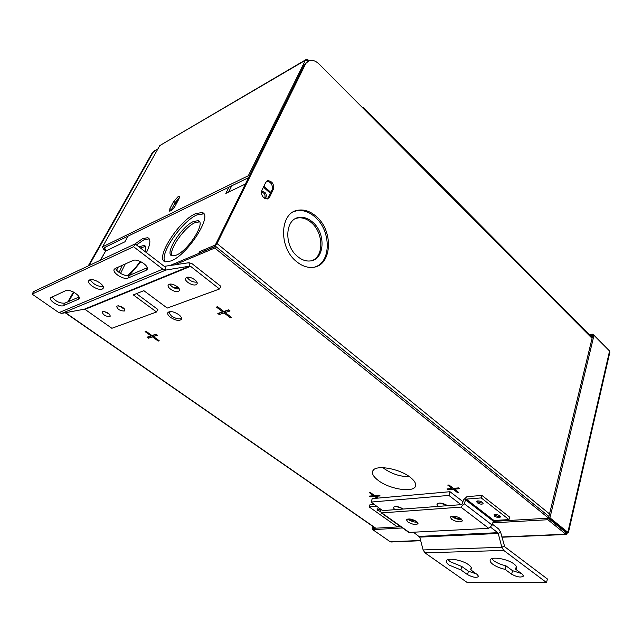 <?xml version="1.0" encoding="UTF-8"?>
<svg xmlns="http://www.w3.org/2000/svg" width="642" height="642" viewBox="0 0 642 642"><rect width="100%" height="100%" fill="white"/><g stroke="black" fill="none" stroke-linecap="round" stroke-linejoin="round"><path stroke-width="0.96" d="M170.226 311.563L169.231 313.874M312.63 222.124C308.224 218.328 303.69 216.771 299.02 217.453C284.944 218.874 283.764 245.717 297.551 256.495C301.644 259.874 305.817 261.366 310.078 260.965C324.732 260.114 326.305 233.303 312.63 222.124M312.181 260.54C324.122 256.15 323.504 232.653 311.354 222.638C306.956 218.85 302.422 217.293 297.752 217.975L295.85 218.465M316.193 216.394C310.351 211.322 304.332 209.26 298.121 210.207C279.76 212.181 278.323 247.435 296.435 261.511C301.732 265.876 307.133 267.818 312.63 267.345C331.978 266.35 334.113 231.152 316.193 216.394M315.639 266.743C331.553 261.23 330.911 230.205 314.917 216.908C309.083 211.852 303.056 209.79 296.853 210.745L294.197 211.467M263.846 197.784L267.409 198.948L269.608 197.134L273.38 189.165C274.174 184.102 272.312 181.269 267.81 180.659L265.732 182.4L261.896 190.377C260.965 193.025 261.615 195.489 263.846 197.784M267.369 198.956L272.128 189.743C272.93 184.752 271.101 181.919 266.639 181.229M410.061 477.142C413.921 480.112 415.791 482.808 415.663 485.224C415.687 493.16 390.304 489.79 378.363 480.529C373.435 476.813 371.598 473.579 372.841 470.827C375.337 464.495 399.067 468.395 410.061 477.142M409.355 476.629C400.672 476.733 392.423 474.173 384.606 468.933L383.049 467.665M170.595 317.437C168.284 315.639 167.353 314.074 167.803 312.742C169.897 310.776 173.533 311.394 178.693 314.588C180.98 316.378 181.895 317.926 181.453 319.243C179.367 321.217 175.748 320.607 170.595 317.437M181.574 318.416C178.917 319.459 175.515 318.633 171.358 315.92L168.437 312.044M178.091 287.407L173.332 287.52M123.906 308.337L122.855 308.385M157.491 149.369L156.247 149.746L151.977 153.294L88.211 265.94M73.453 292.022L67.9 301.82M151.977 153.294L154.979 150.429M198.803 253.421L199.51 251.672L214.613 245.308L215.76 244.08L304.284 64.73L307.526 61.512M159.216 340.75L158.261 341.062L152.411 336.865L148.422 338.198L147.034 337.202L151.022 335.862L145.124 331.625L146.071 331.296L151.977 335.541L156.014 334.185L157.41 335.196L153.366 336.544L159.216 340.75M457.537 492.639L453.18 489.284L447.988 489.758L446.952 488.971L452.153 488.49L447.763 485.111L448.999 484.999L453.388 488.377L458.645 487.896L459.68 488.698L454.424 489.172L458.773 492.526L457.537 492.639L457.786 491.772M173.854 265.154L214.805 248.037L566.372 532.499M178.909 288.362L177.401 288.94M377.063 498.192L374.615 496.435L370.169 496.836L369.158 496.114L373.596 495.704L369.286 492.607L370.338 492.502L374.655 495.608L379.149 495.199L380.168 495.929L375.674 496.338L378.122 498.096M230.181 317.67L224.074 312.967L219.275 314.564L217.823 313.457L222.622 311.843L216.442 307.093L217.582 306.699L223.761 311.458L228.624 309.829L230.085 310.961L225.214 312.582L231.329 317.292L230.181 317.67L230.614 316.739M168.966 265.948L215.632 246.351L548.91 516.449M362.361 107.535L363.372 107.383L363.404 108.586L319.194 64.16C315.687 60.805 312.293 59.65 309.003 60.701L304.284 64.73M152.82 152.804L89.045 265.555M73.926 292.279L68.726 301.467M198.683 253.325L213.786 246.977L217.012 243.559L305.512 64.015M214.805 248.037L215.632 246.351M453.461 488.369L453.18 489.284M452.754 487.896L452.313 487.936M448.26 488.851L447.988 489.758M452.409 487.623L452.153 488.49M454.697 488.257L454.424 489.172M374.904 495.584L374.615 496.435M370.458 495.993L370.169 496.836M373.829 495.014L373.596 495.704M375.963 495.488L375.674 496.338M158.63 340.324L158.261 341.062M153.727 335.822L153.149 335.405L152.411 336.865M153.149 335.405L149.161 336.737L148.422 338.198M151.392 335.132L151.022 335.862M156.255 334.362L154.104 335.084L153.366 336.544M225.519 311.932L224.812 311.386L224.074 312.967M224.812 311.386L220.013 312.991L219.275 314.564M223.055 310.913L222.622 311.843M228.881 310.022L225.96 311.001L225.214 312.582M499.877 515.863C497.558 514.491 495.616 514.13 494.051 514.788L494.573 516.2C497.839 517.893 499.821 518.046 500.535 516.666L499.877 515.863M494.894 514.467L495.423 515.301C497.462 516.449 498.978 516.666 499.99 515.959M482.511 502.365C480.192 500.977 478.242 500.608 476.669 501.274L477.215 502.766C480.505 504.484 482.511 504.636 483.209 503.208L482.511 502.365M477.52 500.945L478.073 501.851C480.152 503.031 481.677 503.24 482.664 502.493M380.818 509.387L376.966 508.962L377.632 510.366L380.353 511.522M377.769 508.721L380.473 510.414M394.276 522.123L395.215 522.789M416.578 521.473C411.803 518.856 408.432 518.311 406.466 519.835L407.935 522.01C412.694 524.61 416.056 525.148 418.022 523.615L416.578 521.473M407.839 518.993L408.673 519.699C411.602 521.537 414.507 522.355 417.38 522.147M461.052 518.696C455.997 515.911 452.393 515.382 450.235 517.107L451.639 519.29C456.671 522.058 460.266 522.588 462.425 520.855L461.052 518.696M451.551 516.176L452.345 516.882C455.531 518.905 458.685 519.731 461.815 519.378M374.278 504.331L369.961 504.692L369.198 506.931L396.459 526.215L399.773 526.023M380.923 509.066L380.546 510.197L381.139 512.806L381.797 512.902L460.86 507.108L464.351 503.818L465.522 499.781L466.22 499.123L493.979 520.485L509.002 519.603L509.652 517.139L481.909 495.423L466.935 496.659L463.452 499.949L462.28 503.97L461.582 504.628L382.56 510.607L371.092 502.068L448.878 495.423L449.986 491.708L372.272 498.617L371.092 502.068M381.797 512.902L409.315 532.427L488.771 528.318L492.205 525.116L493.289 521.127L493.979 520.485M509.002 519.603L481.203 497.911L466.22 499.123M481.909 495.423L481.203 497.911M409.315 532.427L408.24 532.025M377.047 506.305L369.198 506.931M372.705 526.288L372.071 528.165L373.002 528.807M373.483 526.825L373.05 528.101L372.071 528.165M566.693 532.387L548.565 517.893L592.726 335.597L592.831 334.169L589.581 334.851M593.986 335.333L592.831 334.169M592.534 335.405L590.544 335.822M566.525 532.427L567.295 533.053L568.347 532.844L567.849 532.322L566.477 532.379M548.565 517.893L549.937 517.813L594.01 335.325L609.563 351.022L609.876 352.105L568.347 532.844M609.563 351.022L567.849 532.322L549.937 517.813M592.726 335.597L594.01 335.325M391.379 541.976L390.272 541.784L372.729 529.642L402.51 527.957M566.372 532.387L565.787 534.2L566.212 534.465L567.295 533.053M400.801 526.745L373.163 528.35L372.729 529.642M501.867 536.961L565.787 534.2L547.851 519.731L492.823 522.845M566.14 532.691L548.22 518.206L547.851 519.731M493.216 521.392L548.22 518.206M89.655 279.928L88.765 280.714C86.718 283.892 98.395 291.091 102.255 289.069L103.185 288.25C105.264 285.112 93.475 277.834 89.655 279.928M90.241 279.735C93.315 284.286 97.624 286.581 103.169 286.613M102.768 311.635L102.23 312.076C103.121 314.933 105.617 316.434 109.734 316.594L110.28 316.137C109.389 313.28 106.885 311.779 102.768 311.635M104.261 311.53L109.573 314.251M117.229 305.937L116.659 306.419C117.526 309.356 120.07 310.888 124.283 311.025L124.869 310.535C123.986 307.59 121.442 306.057 117.229 305.937M118.618 305.809L124.227 308.666M169.135 284.326L168.212 285.128C166.679 287.704 175.202 292.921 178.452 291.42L179.407 290.601C180.948 288.041 172.353 282.777 169.135 284.326M169.705 284.165C172.064 287.383 175.25 288.972 179.246 288.932M186.573 277.432L185.578 278.299C184.013 280.995 192.616 286.284 195.995 284.727L197.03 283.836C198.603 281.156 189.936 275.819 186.573 277.432M187.039 277.288C189.454 280.69 192.744 282.311 196.909 282.167M61.865 313.352L165.877 270.057L162.795 269.15L133.576 246.721L135.101 243.912L164.248 266.35L188.941 262.722L189.839 266.117L165.957 270.041L61.865 313.352L84.327 309.203L189.855 266.117L190.594 266.342L85.033 309.372L111.868 328.287L156.536 311.988L157.828 309.452L136.433 293.651M188.941 262.722L191.966 263.613L220.808 286.284L219.516 288.996L167.241 308.072L143.856 290.674L133.327 294.895L156.536 311.988M219.516 288.996L190.594 266.342M85.033 309.372L84.343 309.195L189.855 266.117M165.877 270.057L165.034 266.582M61.792 313.36L58.928 312.662L32.1 294.1L133.576 246.721M135.101 243.912L33.569 291.62L32.1 294.1M78.244 299.316L79.078 298.594C81.061 295.681 69.48 288.603 65.909 290.569L50.501 297.792C48.599 300.6 59.947 307.486 63.406 305.648L78.244 299.316L79.199 297.615M52.002 296.805C55.485 301.355 59.762 303.465 64.826 303.144L79.038 297.037M115.608 268.292C116.507 272.216 126.137 277.095 129.499 275.354L147.243 267.722M115.191 268.484L114.18 269.383C112.037 272.81 123.914 280.209 128.047 278.058L146.015 270.386L147.17 269.359C149.409 265.796 137.268 258.18 132.982 260.508L115.191 268.484M452.907 516.04L453.677 516.794C456.205 518.359 458.565 518.921 460.755 518.487M409.131 518.929L409.893 519.619L416.361 521.32M403.353 509.034C398.57 506.394 395.191 505.848 393.225 507.413L394.75 509.684M447.691 505.679C442.619 502.863 439.008 502.333 436.849 504.098L438.301 506.394M468.644 564.783C462.12 559.824 446.728 557.28 446.342 561.028C446.102 562.207 447.065 563.572 449.239 565.137L460.9 569.936L467.504 574.614C472.721 577.383 476.436 578.001 478.627 576.468L477.271 574.534L470.658 569.807L471.437 568.796C471.669 567.656 470.738 566.316 468.644 564.783M447.947 559.631L450.227 561.734L461.863 566.533L460.9 569.936M513.985 563.957C507.316 558.652 490.504 556.092 490.159 560.241C489.926 561.437 490.841 562.801 492.904 564.334C496.057 566.549 500.094 568.218 505.005 569.342L511.634 574.221C517.155 577.158 521.119 577.768 523.519 576.051L522.235 574.125L515.606 569.205L516.625 567.945C516.842 566.79 515.967 565.458 513.985 563.957M491.708 558.741L493.842 560.795C496.996 563.01 501.017 564.679 505.928 565.795L505.005 569.342M413.44 532.218L419.756 537.121L423.126 549.945L501.851 547.297L498.24 533.462L500.624 532.186L504.692 546.759L547.393 578.98L546.551 582.575L503.729 550.427L501.851 547.297L504.219 545.973M396.307 506.506L402.895 508.721M439.73 503.007L447.313 505.414M500.624 532.186L498.738 529.032L492.454 524.225M462.954 501.635L449.986 491.708M419.298 536.383L497.767 532.675L490.801 527.371M461.02 504.676L448.878 495.423M497.767 532.675L498.24 533.462L419.756 537.121M546.551 582.575L467.44 582.679L424.956 552.85L423.126 549.945M461.863 566.533L468.443 571.219L476.444 573.94M505.928 565.795L512.541 570.682L521.448 573.539M516.32 566.38L515.606 569.205M471.276 567.56L470.658 569.807M145.14 251.64C146.232 248.013 145.911 245.91 144.177 245.348L138.977 246.897M122.349 265.274L119.083 272.449M145.445 246.408L140.389 247.981M125.214 263.99L120.544 273.412M193.547 221.474C181.445 226.457 163.862 254.401 172.104 255.845L176.181 255.195C188.25 250.685 206.347 221.939 198.081 220.679L193.547 221.474M199.534 221.875L195.007 222.67C184.423 227.043 168.188 250.444 172.096 255.845M195.481 213.69C178.54 220.832 154 259.777 165.516 261.824L171.085 260.941C187.962 254.73 213.513 214.211 201.957 212.526L195.481 213.69M203.763 213.858L196.934 214.893C181.822 221.281 158.887 254.754 165.114 261.695M146.408 252.611C150.541 243.992 150.958 239.025 147.66 237.709L142.58 238.672L134.756 244.072M149.225 238.856L143.985 239.763L136.425 244.931M118.256 267.104L116.627 270.138M261.615 192.175C264.36 192.825 265.443 194.654 264.881 197.656L264.464 198.258M261.446 192.375L262.578 191.637C265.467 192.038 266.647 193.86 266.125 197.094L264.496 198.282M228.584 192.094L231.738 185.819M263.437 187.183L270.426 193.33M245.405 184.029L225.823 193.419L228.977 187.159M128.015 236.16L124.893 241.817L105.641 251.046L100.545 260.146M100.296 260.267L105.641 251.046M129.283 275.434L140.919 261.727M174.536 203.683L177.056 202.423M127.132 275.659C131.754 272.152 136.096 267.393 140.173 261.382M178.307 196.428L179.311 196.211L179.038 198.699L175.17 205.978C173.155 209.188 171.302 210.913 169.616 211.13L169.897 208.586L173.757 201.347L178.307 196.428M305.857 59.69L159.786 145.582L102.407 247.066L103.731 249.393L105.826 250.966M249.618 175.483L248.326 175.731L305.383 60.3L306.298 59.425L309.035 60.356L308.834 60.765M248.326 175.731L102.768 246.729M170.836 210.793L175.162 202.495L179.479 197.704M248.55 177.657L104.124 247.748L104.574 248.984L106.668 250.557M310.351 60.356L309.035 60.356M102.423 247.026L159.786 145.582L305.383 60.3L308.248 61.046M270.86 192.407L263.878 186.26M268.348 197.704L269.608 197.134M177.056 287.801L176.566 288.788M375.787 528.197L65.508 312.678M592.068 338.318L363.404 108.586M217.012 243.559L549.528 513.913M272.128 189.743L273.38 189.165M460.86 507.108L488.771 528.318M465.522 499.781L493.289 521.127M464.351 503.818L492.205 525.116M420.638 540.468L390.272 541.784M162.795 269.15L58.928 312.662M64.826 303.144L63.406 305.648M129.499 275.354L128.047 278.058M147.299 267.955L146.015 270.386M424.956 552.85L503.729 550.427M512.541 570.682L511.634 574.221M468.443 571.219L467.504 574.614M104.574 248.984L105.689 246.993M169.897 208.586L171.31 209.733M173.757 201.347L175.162 202.495M297.752 217.975L299.02 217.453M296.853 210.745L298.121 210.207M415.671 484.79L415.663 485.224M592.253 337.54L363.532 107.535M65.179 312.734L375.482 528.214M373.315 470.153L372.841 470.827M266.703 181.18L267.81 180.659M408.649 532.314L381.139 512.806M566.557 532.395L567.087 532.523L566.565 532.379M390.882 542L420.703 540.716M501.94 537.226L566.212 534.465M262.578 191.637L261.832 191.982M149.072 238.808L147.66 237.709M203.426 213.738L201.957 212.526M199.526 221.859L198.081 220.679M145.373 246.271L144.177 245.348"/></g></svg>

